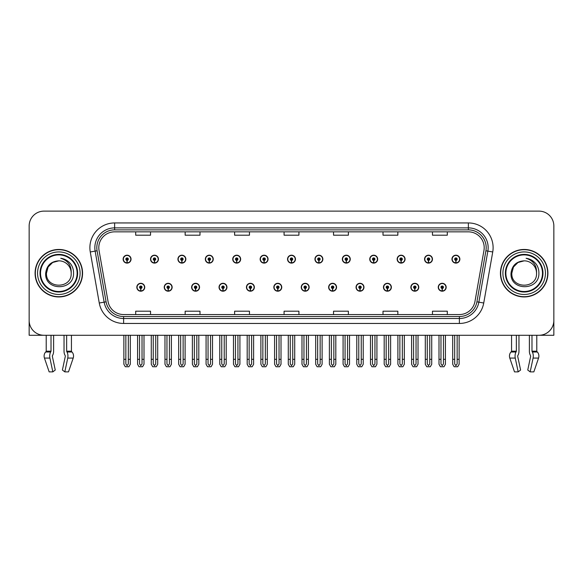 <?xml version="1.0" encoding="UTF-8"?>
<svg xmlns="http://www.w3.org/2000/svg" width="583" height="583" viewBox="0 0 583 583"><rect width="100%" height="100%" fill="white"/><g stroke="black" fill="none" stroke-linecap="round" stroke-linejoin="round"><path stroke-width="0.87" d="M383.454 287.244A3.957 3.957 0 0 0 387.411 291.201A3.957 3.957 0 0 0 391.368 287.244A3.957 3.957 0 0 0 387.411 283.287A3.957 3.957 0 0 0 383.454 287.244M356.045 287.244A3.957 3.957 0 0 0 360.002 291.201A3.957 3.957 0 0 0 363.96 287.244A3.957 3.957 0 0 0 360.002 283.287A3.957 3.957 0 0 0 356.045 287.244M328.644 287.244A3.957 3.957 0 0 0 332.601 291.201A3.957 3.957 0 0 0 336.559 287.244A3.957 3.957 0 0 0 332.601 283.287A3.957 3.957 0 0 0 328.644 287.244M301.243 287.244A3.957 3.957 0 0 0 305.201 291.201A3.957 3.957 0 0 0 309.158 287.244A3.957 3.957 0 0 0 305.201 283.287A3.957 3.957 0 0 0 301.243 287.244M273.842 287.244A3.957 3.957 0 0 0 277.8 291.201A3.957 3.957 0 0 0 281.757 287.244A3.957 3.957 0 0 0 277.8 283.287A3.957 3.957 0 0 0 273.842 287.244M246.441 287.244A3.957 3.957 0 0 0 250.399 291.201A3.957 3.957 0 0 0 254.356 287.244A3.957 3.957 0 0 0 250.399 283.287A3.957 3.957 0 0 0 246.441 287.244M219.04 287.244A3.957 3.957 0 0 0 222.998 291.201A3.957 3.957 0 0 0 226.955 287.244A3.957 3.957 0 0 0 222.998 283.287A3.957 3.957 0 0 0 219.04 287.244M191.632 287.244A3.957 3.957 0 0 0 195.589 291.201A3.957 3.957 0 0 0 199.546 287.244A3.957 3.957 0 0 0 195.589 283.287A3.957 3.957 0 0 0 191.632 287.244M164.231 287.244A3.957 3.957 0 0 0 168.188 291.201A3.957 3.957 0 0 0 172.145 287.244A3.957 3.957 0 0 0 168.188 283.287A3.957 3.957 0 0 0 164.231 287.244M136.83 287.244A3.957 3.957 0 0 0 140.787 291.201A3.957 3.957 0 0 0 144.744 287.244A3.957 3.957 0 0 0 140.787 283.287A3.957 3.957 0 0 0 136.83 287.244M410.855 287.244A3.957 3.957 0 0 0 414.812 291.201A3.957 3.957 0 0 0 418.769 287.244A3.957 3.957 0 0 0 414.812 283.287A3.957 3.957 0 0 0 410.855 287.244M424.555 259.151A3.957 3.957 0 0 0 428.512 263.108A3.957 3.957 0 0 0 432.469 259.151A3.957 3.957 0 0 0 428.512 255.194A3.957 3.957 0 0 0 424.555 259.151M397.154 259.151A3.957 3.957 0 0 0 401.111 263.108A3.957 3.957 0 0 0 405.068 259.151A3.957 3.957 0 0 0 401.111 255.194A3.957 3.957 0 0 0 397.154 259.151M369.753 259.151A3.957 3.957 0 0 0 373.71 263.108A3.957 3.957 0 0 0 377.667 259.151A3.957 3.957 0 0 0 373.71 255.194A3.957 3.957 0 0 0 369.753 259.151M342.345 259.151A3.957 3.957 0 0 0 346.302 263.108A3.957 3.957 0 0 0 350.259 259.151A3.957 3.957 0 0 0 346.302 255.194A3.957 3.957 0 0 0 342.345 259.151M314.944 259.151A3.957 3.957 0 0 0 318.901 263.108A3.957 3.957 0 0 0 322.858 259.151A3.957 3.957 0 0 0 318.901 255.194A3.957 3.957 0 0 0 314.944 259.151M287.543 259.151A3.957 3.957 0 0 0 291.5 263.108A3.957 3.957 0 0 0 295.457 259.151A3.957 3.957 0 0 0 291.5 255.194A3.957 3.957 0 0 0 287.543 259.151M260.142 259.151A3.957 3.957 0 0 0 264.099 263.108A3.957 3.957 0 0 0 268.056 259.151A3.957 3.957 0 0 0 264.099 255.194A3.957 3.957 0 0 0 260.142 259.151M232.741 259.151A3.957 3.957 0 0 0 236.698 263.108A3.957 3.957 0 0 0 240.655 259.151A3.957 3.957 0 0 0 236.698 255.194A3.957 3.957 0 0 0 232.741 259.151M205.333 259.151A3.957 3.957 0 0 0 209.29 263.108A3.957 3.957 0 0 0 213.247 259.151A3.957 3.957 0 0 0 209.29 255.194A3.957 3.957 0 0 0 205.333 259.151M177.932 259.151A3.957 3.957 0 0 0 181.889 263.108A3.957 3.957 0 0 0 185.846 259.151A3.957 3.957 0 0 0 181.889 255.194A3.957 3.957 0 0 0 177.932 259.151M150.531 259.151A3.957 3.957 0 0 0 154.488 263.108A3.957 3.957 0 0 0 158.445 259.151A3.957 3.957 0 0 0 154.488 255.194A3.957 3.957 0 0 0 150.531 259.151M123.13 259.151A3.957 3.957 0 0 0 127.087 263.108A3.957 3.957 0 0 0 131.044 259.151A3.957 3.957 0 0 0 127.087 255.194A3.957 3.957 0 0 0 123.13 259.151M438.256 287.244A3.957 3.957 0 0 0 442.213 291.201A3.957 3.957 0 0 0 446.17 287.244A3.957 3.957 0 0 0 442.213 283.287A3.957 3.957 0 0 0 438.256 287.244M451.956 259.151A3.957 3.957 0 0 0 455.913 263.108A3.957 3.957 0 0 0 459.87 259.151A3.957 3.957 0 0 0 455.913 255.194A3.957 3.957 0 0 0 451.956 259.151M517.748 355.681L518.01 355.229A5.444 2.864 90 0 0 518.965 351.185L518.965 335.276L529.386 335.276L529.386 351.185A5.444 2.864 -90 0 0 530.333 355.229L530.668 356.235L527.746 370.03L530.166 371.874L533.088 358.079A5.444 2.864 -90 0 0 532.337 352.001L531.987 351.185L536.783 351.185L536.783 335.276L553.85 335.276L553.85 225.964A14.837 14.837 0 0 0 539.013 211.126L43.987 211.126A14.837 14.837 0 0 0 29.15 225.964L29.15 335.276L46.217 335.276L46.217 351.185L51.013 351.185L50.663 352.001A5.444 2.864 90 0 0 49.912 358.079L52.834 371.874L55.254 370.03L52.332 356.235L52.667 355.229A5.444 2.864 90 0 0 53.614 351.185L53.614 335.276L64.035 335.276L64.035 351.185A5.444 2.864 -90 0 0 64.99 355.229L65.252 355.681L64.99 355.229M65.325 356.235L62.403 370.03L64.822 371.874L67.737 358.079A5.444 2.864 -90 0 0 66.994 352.001L66.644 351.185L71.439 351.185L71.439 335.276L74.653 335.276M508.347 335.276L511.561 335.276L511.561 351.185L516.356 351.185L516.006 352.001A5.444 2.864 90 0 0 515.263 358.079L518.178 371.874L520.597 370.03L517.675 356.235M35.082 273.201A23.743 23.743 0 0 0 58.825 296.944A23.743 23.743 0 0 0 82.567 273.201A23.743 23.743 0 0 0 58.825 249.458A23.743 23.743 0 0 0 35.082 273.201M500.433 273.201A23.743 23.743 0 0 0 524.175 296.944A23.743 23.743 0 0 0 547.918 273.201A23.743 23.743 0 0 0 524.175 249.458A23.743 23.743 0 0 0 500.433 273.201M98.797 247.673A15.828 15.828 0 0 1 114.625 231.845L468.375 231.845A15.828 15.828 0 0 1 483.963 250.428L474.963 301.469A15.828 15.828 0 0 1 459.375 314.55L123.625 314.55A15.828 15.828 0 0 1 108.037 301.469L99.037 250.428A15.828 15.828 0 0 1 98.797 247.673M96.814 247.673A17.803 17.803 0 0 0 97.084 250.77L106.084 301.812A17.803 17.803 0 0 0 123.625 316.525L459.375 316.525A17.803 17.803 0 0 0 476.916 301.812L485.916 250.77A17.803 17.803 0 0 0 468.375 229.87L114.625 229.87A17.803 17.803 0 0 0 96.814 247.673M90.263 251.973A24.734 24.734 0 0 1 114.625 222.946L468.375 222.946A24.734 24.734 0 0 1 492.737 251.973L483.737 303.014A24.734 24.734 0 0 1 459.375 323.456L123.625 323.456A24.734 24.734 0 0 1 99.263 303.014L90.263 251.973L95.138 251.113A19.786 19.786 0 0 1 114.625 227.887L468.375 227.887A19.786 19.786 0 0 1 487.862 251.113L478.862 302.154A19.786 19.786 0 0 1 459.375 318.507L123.625 318.507A19.786 19.786 0 0 1 104.138 302.154L95.138 251.113A19.786 19.786 0 0 1 94.84 247.673M539.013 211.126L43.987 211.126M29.15 225.964L29.15 320.439A14.837 14.837 0 0 0 43.987 335.276L539.013 335.276A14.837 14.837 0 0 0 553.85 320.439L553.85 225.964M284.081 231.845L284.081 235.197L298.919 235.197L298.919 231.845M234.621 231.845L234.621 235.197L249.458 235.197L249.458 231.845M185.154 231.845L185.154 235.197L199.991 235.197L199.991 231.845M135.693 231.845L135.693 235.197L150.531 235.197L150.531 231.845M333.542 231.845L333.542 235.197L348.379 235.197L348.379 231.845M383.009 231.845L383.009 235.197L397.846 235.197L397.846 231.845M432.469 231.845L432.469 235.197L447.307 235.197L447.307 231.845M298.919 314.55L298.919 311.198L284.081 311.198L284.081 314.55M249.458 314.55L249.458 311.198L234.621 311.198L234.621 314.55M199.991 314.55L199.991 311.198L185.154 311.198L185.154 314.55M150.531 314.55L150.531 311.198L135.693 311.198L135.693 314.55M348.379 314.55L348.379 311.198L333.542 311.198L333.542 314.55M397.846 314.55L397.846 311.198L383.009 311.198L383.009 314.55M447.307 314.55L447.307 311.198L432.469 311.198L432.469 314.55M443.452 335.276L443.452 363.901L442.213 365.672L440.974 363.901L440.974 359.31L438.999 359.31L438.999 364.258L440.427 366.736L443.998 366.736L445.427 364.258L445.427 335.276M442.162 288.483L442.052 290.953A3.709 3.709 0 0 1 438.503 287.244A3.709 3.709 0 0 1 442.213 283.535A3.709 3.709 0 0 1 445.922 287.244A3.709 3.709 0 0 1 442.373 290.953L442.264 288.483A1.239 1.239 0 0 0 443.452 287.244A1.239 1.239 0 0 0 442.213 286.013A1.239 1.239 0 0 0 440.974 287.244A1.239 1.239 0 0 0 442.162 288.483L442.191 287.74A0.496 0.496 0 0 1 441.717 287.244A0.496 0.496 0 0 1 442.213 286.749A0.496 0.496 0 0 1 442.708 287.244A0.496 0.496 0 0 1 442.235 287.74L442.264 288.483M438.999 335.276L438.999 359.31M440.974 335.276L440.974 359.31M443.452 359.31L445.427 359.31M457.152 335.276L457.152 363.901L455.913 365.672L454.674 363.901L454.674 359.31L452.7 359.31L452.7 364.258L454.128 366.736L457.699 366.736L459.127 364.258L459.127 335.276M455.862 260.39L455.753 262.86A3.709 3.709 0 0 1 452.204 259.151A3.709 3.709 0 0 1 455.913 255.441A3.709 3.709 0 0 1 459.623 259.151A3.709 3.709 0 0 1 456.074 262.86L455.964 260.39A1.239 1.239 0 0 0 457.152 259.151A1.239 1.239 0 0 0 455.913 257.912A1.239 1.239 0 0 0 454.674 259.151A1.239 1.239 0 0 0 455.862 260.39L455.891 259.646A0.496 0.496 0 0 1 455.418 259.151A0.496 0.496 0 0 1 455.913 258.655A0.496 0.496 0 0 1 456.409 259.151A0.496 0.496 0 0 1 455.935 259.646L455.964 260.39M452.7 335.276L452.7 359.31M454.674 335.276L454.674 359.31M457.152 359.31L459.127 359.31M416.043 335.276L416.043 363.901L414.812 365.672L413.573 363.901L413.573 359.31L411.598 359.31L411.598 364.258L413.026 366.736L416.597 366.736L418.026 364.258L418.026 335.276M414.753 288.483L414.651 290.953A3.709 3.709 0 0 1 411.102 287.244A3.709 3.709 0 0 1 414.812 283.535A3.709 3.709 0 0 1 418.521 287.244A3.709 3.709 0 0 1 414.972 290.953L414.863 288.483A1.239 1.239 0 0 0 416.043 287.244A1.239 1.239 0 0 0 414.812 286.013A1.239 1.239 0 0 0 413.573 287.244A1.239 1.239 0 0 0 414.753 288.483L414.79 287.74A0.496 0.496 0 0 1 414.316 287.244A0.496 0.496 0 0 1 414.812 286.749A0.496 0.496 0 0 1 415.307 287.244A0.496 0.496 0 0 1 414.834 287.74L414.863 288.483M411.598 335.276L411.598 359.31M413.573 335.276L413.573 359.31M416.043 359.31L418.026 359.31M388.642 335.276L388.642 363.901L387.411 365.672L386.172 363.901L386.172 359.31L384.19 359.31L384.19 364.258L385.618 366.736L389.196 366.736L390.625 364.258L390.625 335.276M387.352 288.483L387.243 290.953A3.709 3.709 0 0 1 383.701 287.244A3.709 3.709 0 0 1 387.411 283.535A3.709 3.709 0 0 1 391.12 287.244A3.709 3.709 0 0 1 387.571 290.953L387.462 288.483A1.239 1.239 0 0 0 388.642 287.244A1.239 1.239 0 0 0 387.411 286.013A1.239 1.239 0 0 0 386.172 287.244A1.239 1.239 0 0 0 387.352 288.483L387.389 287.74A0.496 0.496 0 0 1 386.915 287.244A0.496 0.496 0 0 1 387.411 286.749A0.496 0.496 0 0 1 387.906 287.244A0.496 0.496 0 0 1 387.433 287.74L387.462 288.483M384.19 335.276L384.19 359.31M386.172 335.276L386.172 359.31M388.642 359.31L390.625 359.31M361.241 335.276L361.241 363.901L360.002 365.672L358.771 363.901L358.771 359.31L356.789 359.31L356.789 364.258L358.217 366.736L361.795 366.736L363.224 364.258L363.224 335.276M359.951 288.483L359.842 290.953A3.709 3.709 0 0 1 356.293 287.244A3.709 3.709 0 0 1 360.002 283.535A3.709 3.709 0 0 1 363.719 287.244A3.709 3.709 0 0 1 360.17 290.953L360.061 288.483A1.239 1.239 0 0 0 361.241 287.244A1.239 1.239 0 0 0 360.002 286.013A1.239 1.239 0 0 0 358.771 287.244A1.239 1.239 0 0 0 359.951 288.483L359.981 287.74A0.496 0.496 0 0 1 359.514 287.244A0.496 0.496 0 0 1 360.002 286.749A0.496 0.496 0 0 1 360.498 287.244A0.496 0.496 0 0 1 360.024 287.74L360.061 288.483M356.789 335.276L356.789 359.31M358.771 335.276L358.771 359.31M361.241 359.31L363.224 359.31M429.751 335.276L429.751 363.901L428.512 365.672L427.273 363.901L427.273 359.31L425.299 359.31L425.299 364.258L426.727 366.736L430.298 366.736L431.726 364.258L431.726 335.276M428.461 260.39L428.352 262.86A3.709 3.709 0 0 1 424.803 259.151A3.709 3.709 0 0 1 428.512 255.441A3.709 3.709 0 0 1 432.222 259.151A3.709 3.709 0 0 1 428.673 262.86L428.563 260.39A1.239 1.239 0 0 0 429.751 259.151A1.239 1.239 0 0 0 428.512 257.912A1.239 1.239 0 0 0 427.273 259.151A1.239 1.239 0 0 0 428.461 260.39L428.49 259.646A0.496 0.496 0 0 1 428.017 259.151A0.496 0.496 0 0 1 428.512 258.655A0.496 0.496 0 0 1 429.008 259.151A0.496 0.496 0 0 1 428.534 259.646L428.563 260.39M425.299 335.276L425.299 359.31M427.273 335.276L427.273 359.31M429.751 359.31L431.726 359.31M402.343 335.276L402.343 363.901L401.111 365.672L399.872 363.901L399.872 359.31L397.897 359.31L397.897 364.258L399.319 366.736L402.897 366.736L404.325 364.258L404.325 335.276M401.053 260.39L400.951 262.86A3.709 3.709 0 0 1 397.402 259.151A3.709 3.709 0 0 1 401.111 255.441A3.709 3.709 0 0 1 404.821 259.151A3.709 3.709 0 0 1 401.272 262.86L401.162 260.39A1.239 1.239 0 0 0 402.343 259.151A1.239 1.239 0 0 0 401.111 257.912A1.239 1.239 0 0 0 399.872 259.151A1.239 1.239 0 0 0 401.053 260.39L401.089 259.646A0.496 0.496 0 0 1 400.616 259.151A0.496 0.496 0 0 1 401.111 258.655A0.496 0.496 0 0 1 401.607 259.151A0.496 0.496 0 0 1 401.133 259.646L401.162 260.39M397.897 335.276L397.897 359.31M399.872 335.276L399.872 359.31M402.343 359.31L404.325 359.31M374.942 335.276L374.942 363.901L373.71 365.672L372.471 363.901L372.471 359.31L370.489 359.31L370.489 364.258L371.918 366.736L375.496 366.736L376.924 364.258L376.924 335.276M373.652 260.39L373.543 262.86A3.709 3.709 0 0 1 369.994 259.151A3.709 3.709 0 0 1 373.71 255.441A3.709 3.709 0 0 1 377.42 259.151A3.709 3.709 0 0 1 373.871 262.86L373.761 260.39A1.239 1.239 0 0 0 374.942 259.151A1.239 1.239 0 0 0 373.71 257.912A1.239 1.239 0 0 0 372.471 259.151A1.239 1.239 0 0 0 373.652 260.39L373.688 259.646A0.496 0.496 0 0 1 373.215 259.151A0.496 0.496 0 0 1 373.71 258.655A0.496 0.496 0 0 1 374.199 259.151A0.496 0.496 0 0 1 373.732 259.646L373.761 260.39M370.489 335.276L370.489 359.31M372.471 335.276L372.471 359.31M374.942 359.31L376.924 359.31M347.541 335.276L347.541 363.901L346.302 365.672L345.07 363.901L345.07 359.31L343.088 359.31L343.088 364.258L344.517 366.736L348.095 366.736L349.523 364.258L349.523 335.276M346.251 260.39L346.142 262.86A3.709 3.709 0 0 1 342.593 259.151A3.709 3.709 0 0 1 346.302 255.441A3.709 3.709 0 0 1 350.011 259.151A3.709 3.709 0 0 1 346.47 262.86L346.36 260.39A1.239 1.239 0 0 0 347.541 259.151A1.239 1.239 0 0 0 346.302 257.912A1.239 1.239 0 0 0 345.07 259.151A1.239 1.239 0 0 0 346.251 260.39L346.28 259.646A0.496 0.496 0 0 1 345.806 259.151A0.496 0.496 0 0 1 346.302 258.655A0.496 0.496 0 0 1 346.798 259.151A0.496 0.496 0 0 1 346.324 259.646L346.36 260.39M343.088 335.276L343.088 359.31M345.07 335.276L345.07 359.31M347.541 359.31L349.523 359.31M51.013 335.276L51.013 351.185M66.644 351.185L66.644 335.276M52.397 355.681L52.332 356.235M64.822 371.874L68.495 371.874L73.21 358.079A5.444 4.628 90 0 0 72.008 352.001L71.578 351.549A0.496 0.423 -90 0 1 71.439 351.185M49.154 371.874L44.446 358.079L49.154 371.874L52.834 371.874M50.663 352.001L45.649 352.001A5.444 4.628 -90 0 0 44.446 358.079A5.444 4.628 -90 0 1 45.649 352.001L46.072 351.549A0.496 0.423 90 0 0 46.217 351.185M516.356 335.276L516.356 351.185M531.987 351.185L531.987 335.276M530.668 356.235L530.333 355.229M530.166 371.874L533.846 371.874L538.554 358.079A5.444 4.628 90 0 0 537.351 352.001L536.928 351.549A0.496 0.423 -90 0 1 536.783 351.185M515.263 358.079L509.79 358.079A5.444 4.628 -90 0 1 510.992 352.001A5.444 4.628 -90 0 0 509.79 358.079L514.505 371.874L518.178 371.874M516.006 352.001L510.992 352.001L511.422 351.549A0.496 0.423 90 0 0 511.561 351.185M77.131 273.201A18.299 18.299 0 0 1 58.825 291.5A18.299 18.299 0 0 1 40.526 273.201A18.299 18.299 0 0 1 58.825 254.895A18.299 18.299 0 0 1 77.131 273.201M45.678 273.201C44.519 291.347 74.15 291.019 73.545 273.201C73.618 269.893 72.715 266.868 70.835 264.135C68.255 260.827 64.888 258.874 60.741 258.276C68.051 260.616 71.534 265.593 71.192 273.201C71.949 289.153 45.707 289.153 46.465 273.201L48.119 267.014L52.645 262.488L58.825 260.834C51.056 261.344 46.669 265.462 45.678 273.201M35.33 273.201A23.495 23.495 0 0 1 58.825 249.706A23.495 23.495 0 0 1 82.32 273.201A23.495 23.495 0 0 1 58.825 296.696A23.495 23.495 0 0 1 35.33 273.201M71.192 273.201C71.949 289.153 45.707 289.153 46.465 273.201L48.119 267.014L52.645 262.488L58.825 260.834L52.645 262.488L48.119 267.014L46.465 273.201L48.119 267.014L52.645 262.488L58.825 260.834A12.367 12.367 0 0 1 71.192 273.201C71.949 289.153 45.707 289.153 46.465 273.201L48.119 267.014L52.645 262.488M542.474 273.201A18.299 18.299 0 0 1 524.175 291.5A18.299 18.299 0 0 1 505.869 273.201A18.299 18.299 0 0 1 524.175 254.895A18.299 18.299 0 0 1 542.474 273.201M511.021 273.201C509.863 291.347 539.494 291.019 538.889 273.201C538.969 269.893 538.065 266.868 536.178 264.135C533.598 260.827 530.231 258.874 526.092 258.276C533.394 260.616 536.877 265.593 536.535 273.201C537.293 289.153 511.051 289.153 511.808 273.201L513.463 267.014L517.988 262.488L524.175 260.834C516.4 261.344 512.012 265.462 511.021 273.201M500.68 273.201A23.495 23.495 0 0 1 524.175 249.706A23.495 23.495 0 0 1 547.67 273.201A23.495 23.495 0 0 1 524.175 296.696A23.495 23.495 0 0 1 500.68 273.201M536.535 273.201C537.293 289.153 511.051 289.153 511.808 273.201L513.463 267.014L517.988 262.488L524.175 260.834L517.988 262.488L513.463 267.014L511.808 273.201L513.463 267.014L517.988 262.488L524.175 260.834A12.367 12.367 0 0 1 536.535 273.201C537.293 289.153 511.051 289.153 511.808 273.201M333.84 335.276L333.84 363.901L332.601 365.672L331.37 363.901L331.37 359.31L329.388 359.31L329.388 364.258L330.816 366.736L334.394 366.736L335.815 364.258L335.815 335.276M332.55 288.483L332.441 290.953A3.709 3.709 0 0 1 328.892 287.244A3.709 3.709 0 0 1 332.601 283.535A3.709 3.709 0 0 1 336.311 287.244A3.709 3.709 0 0 1 332.762 290.953L332.66 288.483A1.239 1.239 0 0 0 333.84 287.244A1.239 1.239 0 0 0 332.601 286.013A1.239 1.239 0 0 0 331.37 287.244A1.239 1.239 0 0 0 332.55 288.483L332.58 287.74A0.496 0.496 0 0 1 332.106 287.244A0.496 0.496 0 0 1 332.601 286.749A0.496 0.496 0 0 1 333.097 287.244A0.496 0.496 0 0 1 332.623 287.74L332.66 288.483M329.388 335.276L329.388 359.31M331.37 335.276L331.37 359.31M333.84 359.31L335.815 359.31M306.439 335.276L306.439 363.901L305.201 365.672L303.962 363.901L303.962 359.31L301.987 359.31L301.987 364.258L303.415 366.736L306.986 366.736L308.414 364.258L308.414 335.276M305.149 288.483L305.04 290.953A3.709 3.709 0 0 1 301.491 287.244A3.709 3.709 0 0 1 305.201 283.535A3.709 3.709 0 0 1 308.91 287.244A3.709 3.709 0 0 1 305.361 290.953L305.252 288.483A1.239 1.239 0 0 0 306.439 287.244A1.239 1.239 0 0 0 305.201 286.013A1.239 1.239 0 0 0 303.962 287.244A1.239 1.239 0 0 0 305.149 288.483L305.179 287.74A0.496 0.496 0 0 1 304.705 287.244A0.496 0.496 0 0 1 305.201 286.749A0.496 0.496 0 0 1 305.696 287.244A0.496 0.496 0 0 1 305.222 287.74L305.252 288.483M301.987 335.276L301.987 359.31M303.962 335.276L303.962 359.31M306.439 359.31L308.414 359.31M279.038 335.276L279.038 363.901L277.8 365.672L276.561 363.901L276.561 359.31L274.586 359.31L274.586 364.258L276.014 366.736L279.585 366.736L281.013 364.258L281.013 335.276M277.748 288.483L277.639 290.953A3.709 3.709 0 0 1 274.09 287.244A3.709 3.709 0 0 1 277.8 283.535A3.709 3.709 0 0 1 281.509 287.244A3.709 3.709 0 0 1 277.96 290.953L277.851 288.483A1.239 1.239 0 0 0 279.038 287.244A1.239 1.239 0 0 0 277.8 286.013A1.239 1.239 0 0 0 276.561 287.244A1.239 1.239 0 0 0 277.748 288.483L277.778 287.74A0.496 0.496 0 0 1 277.304 287.244A0.496 0.496 0 0 1 277.8 286.749A0.496 0.496 0 0 1 278.295 287.244A0.496 0.496 0 0 1 277.821 287.74L277.851 288.483M274.586 335.276L274.586 359.31M276.561 335.276L276.561 359.31M279.038 359.31L281.013 359.31M320.14 335.276L320.14 363.901L318.901 365.672L317.662 363.901L317.662 359.31L315.687 359.31L315.687 364.258L317.116 366.736L320.686 366.736L322.115 364.258L322.115 335.276M318.85 260.39L318.741 262.86A3.709 3.709 0 0 1 315.192 259.151A3.709 3.709 0 0 1 318.901 255.441A3.709 3.709 0 0 1 322.61 259.151A3.709 3.709 0 0 1 319.061 262.86L318.959 260.39A1.239 1.239 0 0 0 320.14 259.151A1.239 1.239 0 0 0 318.901 257.912A1.239 1.239 0 0 0 317.662 259.151A1.239 1.239 0 0 0 318.85 260.39L318.879 259.646A0.496 0.496 0 0 1 318.405 259.151A0.496 0.496 0 0 1 318.901 258.655A0.496 0.496 0 0 1 319.397 259.151A0.496 0.496 0 0 1 318.923 259.646L318.959 260.39M315.687 335.276L315.687 359.31M317.662 335.276L317.662 359.31M320.14 359.31L322.115 359.31M292.739 335.276L292.739 363.901L291.5 365.672L290.261 363.901L290.261 359.31L288.286 359.31L288.286 364.258L289.715 366.736L293.285 366.736L294.714 364.258L294.714 335.276M291.449 260.39L291.34 262.86A3.709 3.709 0 0 1 287.791 259.151A3.709 3.709 0 0 1 291.5 255.441A3.709 3.709 0 0 1 295.209 259.151A3.709 3.709 0 0 1 291.66 262.86L291.551 260.39A1.239 1.239 0 0 0 292.739 259.151A1.239 1.239 0 0 0 291.5 257.912A1.239 1.239 0 0 0 290.261 259.151A1.239 1.239 0 0 0 291.449 260.39L291.478 259.646A0.496 0.496 0 0 1 291.004 259.151A0.496 0.496 0 0 1 291.5 258.655A0.496 0.496 0 0 1 291.996 259.151A0.496 0.496 0 0 1 291.522 259.646L291.551 260.39M288.286 335.276L288.286 359.31M290.261 335.276L290.261 359.31M292.739 359.31L294.714 359.31M265.338 335.276L265.338 363.901L264.099 365.672L262.86 363.901L262.86 359.31L260.885 359.31L260.885 364.258L262.314 366.736L265.884 366.736L267.313 364.258L267.313 335.276M264.041 260.39L263.939 262.86A3.709 3.709 0 0 1 260.39 259.151A3.709 3.709 0 0 1 264.099 255.441A3.709 3.709 0 0 1 267.808 259.151A3.709 3.709 0 0 1 264.259 262.86L264.15 260.39A1.239 1.239 0 0 0 265.338 259.151A1.239 1.239 0 0 0 264.099 257.912A1.239 1.239 0 0 0 262.86 259.151A1.239 1.239 0 0 0 264.041 260.39L264.077 259.646A0.496 0.496 0 0 1 263.603 259.151A0.496 0.496 0 0 1 264.099 258.655A0.496 0.496 0 0 1 264.595 259.151A0.496 0.496 0 0 1 264.121 259.646L264.15 260.39M260.885 335.276L260.885 359.31M262.86 335.276L262.86 359.31M265.338 359.31L267.313 359.31M251.63 335.276L251.63 363.901L250.399 365.672L249.16 363.901L249.16 359.31L247.185 359.31L247.185 364.258L248.606 366.736L252.184 366.736L253.612 364.258L253.612 335.276M250.34 288.483L250.238 290.953A3.709 3.709 0 0 1 246.689 287.244A3.709 3.709 0 0 1 250.399 283.535A3.709 3.709 0 0 1 254.108 287.244A3.709 3.709 0 0 1 250.559 290.953L250.45 288.483A1.239 1.239 0 0 0 251.63 287.244A1.239 1.239 0 0 0 250.399 286.013A1.239 1.239 0 0 0 249.16 287.244A1.239 1.239 0 0 0 250.34 288.483L250.377 287.74A0.496 0.496 0 0 1 249.903 287.244A0.496 0.496 0 0 1 250.399 286.749A0.496 0.496 0 0 1 250.894 287.244A0.496 0.496 0 0 1 250.42 287.74L250.45 288.483M247.185 335.276L247.185 359.31M249.16 335.276L249.16 359.31M251.63 359.31L253.612 359.31M224.229 335.276L224.229 363.901L222.998 365.672L221.759 363.901L221.759 359.31L219.776 359.31L219.776 364.258L221.205 366.736L224.783 366.736L226.211 364.258L226.211 335.276M222.939 288.483L222.83 290.953A3.709 3.709 0 0 1 219.281 287.244A3.709 3.709 0 0 1 222.998 283.535A3.709 3.709 0 0 1 226.707 287.244A3.709 3.709 0 0 1 223.158 290.953L223.049 288.483A1.239 1.239 0 0 0 224.229 287.244A1.239 1.239 0 0 0 222.998 286.013A1.239 1.239 0 0 0 221.759 287.244A1.239 1.239 0 0 0 222.939 288.483L222.976 287.74A0.496 0.496 0 0 1 222.502 287.244A0.496 0.496 0 0 1 222.998 286.749A0.496 0.496 0 0 1 223.486 287.244A0.496 0.496 0 0 1 223.019 287.74L223.049 288.483M219.776 335.276L219.776 359.31M221.759 335.276L221.759 359.31M224.229 359.31L226.211 359.31M196.828 335.276L196.828 363.901L195.589 365.672L194.358 363.901L194.358 359.31L192.375 359.31L192.375 364.258L193.804 366.736L197.382 366.736L198.81 364.258L198.81 335.276M195.538 288.483L195.429 290.953A3.709 3.709 0 0 1 191.88 287.244A3.709 3.709 0 0 1 195.589 283.535A3.709 3.709 0 0 1 199.299 287.244A3.709 3.709 0 0 1 195.757 290.953L195.648 288.483A1.239 1.239 0 0 0 196.828 287.244A1.239 1.239 0 0 0 195.589 286.013A1.239 1.239 0 0 0 194.358 287.244A1.239 1.239 0 0 0 195.538 288.483L195.567 287.74A0.496 0.496 0 0 1 195.094 287.244A0.496 0.496 0 0 1 195.589 286.749A0.496 0.496 0 0 1 196.085 287.244A0.496 0.496 0 0 1 195.611 287.74L195.648 288.483M192.375 335.276L192.375 359.31M194.358 335.276L194.358 359.31M196.828 359.31L198.81 359.31M169.427 335.276L169.427 363.901L168.188 365.672L166.957 363.901L166.957 359.31L164.974 359.31L164.974 364.258L166.403 366.736L169.974 366.736L171.402 364.258L171.402 335.276M168.137 288.483L168.028 290.953A3.709 3.709 0 0 1 164.479 287.244A3.709 3.709 0 0 1 168.188 283.535A3.709 3.709 0 0 1 171.898 287.244A3.709 3.709 0 0 1 168.349 290.953L168.247 288.483A1.239 1.239 0 0 0 169.427 287.244A1.239 1.239 0 0 0 168.188 286.013A1.239 1.239 0 0 0 166.957 287.244A1.239 1.239 0 0 0 168.137 288.483L168.166 287.74A0.496 0.496 0 0 1 167.693 287.244A0.496 0.496 0 0 1 168.188 286.749A0.496 0.496 0 0 1 168.684 287.244A0.496 0.496 0 0 1 168.21 287.74L168.247 288.483M164.974 335.276L164.974 359.31M166.957 335.276L166.957 359.31M169.427 359.31L171.402 359.31M142.026 335.276L142.026 363.901L140.787 365.672L139.548 363.901L139.548 359.31L137.573 359.31L137.573 364.258L139.002 366.736L142.573 366.736L144.001 364.258L144.001 335.276M140.736 288.483L140.627 290.953A3.709 3.709 0 0 1 137.078 287.244A3.709 3.709 0 0 1 140.787 283.535A3.709 3.709 0 0 1 144.497 287.244A3.709 3.709 0 0 1 140.948 290.953L140.838 288.483A1.239 1.239 0 0 0 142.026 287.244A1.239 1.239 0 0 0 140.787 286.013A1.239 1.239 0 0 0 139.548 287.244A1.239 1.239 0 0 0 140.736 288.483L140.765 287.74A0.496 0.496 0 0 1 140.292 287.244A0.496 0.496 0 0 1 140.787 286.749A0.496 0.496 0 0 1 141.283 287.244A0.496 0.496 0 0 1 140.809 287.74L140.838 288.483M137.573 335.276L137.573 359.31M139.548 335.276L139.548 359.31M142.026 359.31L144.001 359.31M237.93 335.276L237.93 363.901L236.698 365.672L235.459 363.901L235.459 359.31L233.477 359.31L233.477 364.258L234.905 366.736L238.483 366.736L239.912 364.258L239.912 335.276M236.64 260.39L236.53 262.86A3.709 3.709 0 0 1 232.989 259.151A3.709 3.709 0 0 1 236.698 255.441A3.709 3.709 0 0 1 240.407 259.151A3.709 3.709 0 0 1 236.858 262.86L236.749 260.39A1.239 1.239 0 0 0 237.93 259.151A1.239 1.239 0 0 0 236.698 257.912A1.239 1.239 0 0 0 235.459 259.151A1.239 1.239 0 0 0 236.64 260.39L236.676 259.646A0.496 0.496 0 0 1 236.202 259.151A0.496 0.496 0 0 1 236.698 258.655A0.496 0.496 0 0 1 237.194 259.151A0.496 0.496 0 0 1 236.72 259.646L236.749 260.39M233.477 335.276L233.477 359.31M235.459 335.276L235.459 359.31M237.93 359.31L239.912 359.31M210.529 335.276L210.529 363.901L209.29 365.672L208.058 363.901L208.058 359.31L206.076 359.31L206.076 364.258L207.504 366.736L211.082 366.736L212.511 364.258L212.511 335.276M209.239 260.39L209.129 262.86A3.709 3.709 0 0 1 205.58 259.151A3.709 3.709 0 0 1 209.29 255.441A3.709 3.709 0 0 1 213.006 259.151A3.709 3.709 0 0 1 209.457 262.86L209.348 260.39A1.239 1.239 0 0 0 210.529 259.151A1.239 1.239 0 0 0 209.29 257.912A1.239 1.239 0 0 0 208.058 259.151A1.239 1.239 0 0 0 209.239 260.39L209.268 259.646A0.496 0.496 0 0 1 208.801 259.151A0.496 0.496 0 0 1 209.29 258.655A0.496 0.496 0 0 1 209.785 259.151A0.496 0.496 0 0 1 209.312 259.646L209.348 260.39M206.076 335.276L206.076 359.31M208.058 335.276L208.058 359.31M210.529 359.31L212.511 359.31M183.128 335.276L183.128 363.901L181.889 365.672L180.657 363.901L180.657 359.31L178.675 359.31L178.675 364.258L180.103 366.736L183.681 366.736L185.102 364.258L185.102 335.276M181.838 260.39L181.728 262.86A3.709 3.709 0 0 1 178.179 259.151A3.709 3.709 0 0 1 181.889 255.441A3.709 3.709 0 0 1 185.598 259.151A3.709 3.709 0 0 1 182.049 262.86L181.947 260.39A1.239 1.239 0 0 0 183.128 259.151A1.239 1.239 0 0 0 181.889 257.912A1.239 1.239 0 0 0 180.657 259.151A1.239 1.239 0 0 0 181.838 260.39L181.867 259.646A0.496 0.496 0 0 1 181.393 259.151A0.496 0.496 0 0 1 181.889 258.655A0.496 0.496 0 0 1 182.384 259.151A0.496 0.496 0 0 1 181.911 259.646L181.947 260.39M178.675 335.276L178.675 359.31M180.657 335.276L180.657 359.31M183.128 359.31L185.102 359.31M155.727 335.276L155.727 363.901L154.488 365.672L153.249 363.901L153.249 359.31L151.274 359.31L151.274 364.258L152.702 366.736L156.273 366.736L157.702 364.258L157.702 335.276M154.437 260.39L154.327 262.86A3.709 3.709 0 0 1 150.778 259.151A3.709 3.709 0 0 1 154.488 255.441A3.709 3.709 0 0 1 158.197 259.151A3.709 3.709 0 0 1 154.648 262.86L154.539 260.39A1.239 1.239 0 0 0 155.727 259.151A1.239 1.239 0 0 0 154.488 257.912A1.239 1.239 0 0 0 153.249 259.151A1.239 1.239 0 0 0 154.437 260.39L154.466 259.646A0.496 0.496 0 0 1 153.992 259.151A0.496 0.496 0 0 1 154.488 258.655A0.496 0.496 0 0 1 154.983 259.151A0.496 0.496 0 0 1 154.51 259.646L154.539 260.39M151.274 335.276L151.274 359.31M153.249 335.276L153.249 359.31M155.727 359.31L157.702 359.31M128.326 335.276L128.326 363.901L127.087 365.672L125.848 363.901L125.848 359.31L123.873 359.31L123.873 364.258L125.301 366.736L128.872 366.736L130.3 364.258L130.3 335.276M127.036 260.39L126.926 262.86A3.709 3.709 0 0 1 123.377 259.151A3.709 3.709 0 0 1 127.087 255.441A3.709 3.709 0 0 1 130.796 259.151A3.709 3.709 0 0 1 127.247 262.86L127.138 260.39A1.239 1.239 0 0 0 128.326 259.151A1.239 1.239 0 0 0 127.087 257.912A1.239 1.239 0 0 0 125.848 259.151A1.239 1.239 0 0 0 127.036 260.39L127.065 259.646A0.496 0.496 0 0 1 126.591 259.151A0.496 0.496 0 0 1 127.087 258.655A0.496 0.496 0 0 1 127.582 259.151A0.496 0.496 0 0 1 127.109 259.646L127.138 260.39M123.873 335.276L123.873 359.31M125.848 335.276L125.848 359.31M128.326 359.31L130.3 359.31M468.375 222.946L468.375 229.87M95.138 251.113L97.084 250.77M123.625 323.456L123.625 316.525M459.375 316.525L459.375 323.456M476.916 301.812L483.737 303.014M99.263 303.014L106.084 301.812M485.916 250.77L492.737 251.973M114.625 222.946L114.625 229.87M442.052 290.953A3.709 3.709 0 0 1 438.503 287.244M455.753 262.86A3.709 3.709 0 0 1 452.204 259.151M414.651 290.953A3.709 3.709 0 0 1 411.102 287.244M387.243 290.953A3.709 3.709 0 0 1 383.701 287.244M359.842 290.953A3.709 3.709 0 0 1 356.293 287.244M428.352 262.86A3.709 3.709 0 0 1 424.803 259.151M400.951 262.86A3.709 3.709 0 0 1 397.402 259.151M373.543 262.86A3.709 3.709 0 0 1 369.994 259.151M346.142 262.86A3.709 3.709 0 0 1 342.593 259.151M67.737 358.079L73.21 358.079M44.446 358.079L49.912 358.079M66.994 352.001L72.008 352.001M66.732 351.549L71.578 351.549M46.072 351.549L50.925 351.549M533.088 358.079L538.554 358.079M532.337 352.001L537.351 352.001M532.075 351.549L536.928 351.549M511.422 351.549L516.268 351.549M77.634 273.201A18.809 18.809 0 0 1 58.825 292.01A18.809 18.809 0 0 1 40.016 273.201A18.809 18.809 0 0 1 58.825 254.392A18.809 18.809 0 0 1 77.634 273.201M37.56 273.201A21.272 21.272 0 0 1 58.825 251.929A21.272 21.272 0 0 1 80.097 273.201A21.272 21.272 0 0 1 58.825 294.466A21.272 21.272 0 0 1 37.56 273.201M542.984 273.201A18.809 18.809 0 0 1 524.175 292.01A18.809 18.809 0 0 1 505.366 273.201A18.809 18.809 0 0 1 524.175 254.392A18.809 18.809 0 0 1 542.984 273.201M502.903 273.201A21.272 21.272 0 0 1 524.175 251.929A21.272 21.272 0 0 1 545.44 273.201A21.272 21.272 0 0 1 524.175 294.466A21.272 21.272 0 0 1 502.903 273.201M332.441 290.953A3.709 3.709 0 0 1 328.892 287.244M305.04 290.953A3.709 3.709 0 0 1 301.491 287.244M277.639 290.953A3.709 3.709 0 0 1 274.09 287.244M318.741 262.86A3.709 3.709 0 0 1 315.192 259.151M291.34 262.86A3.709 3.709 0 0 1 287.791 259.151M263.939 262.86A3.709 3.709 0 0 1 260.39 259.151M250.238 290.953A3.709 3.709 0 0 1 246.689 287.244M222.83 290.953A3.709 3.709 0 0 1 219.281 287.244M195.429 290.953A3.709 3.709 0 0 1 191.88 287.244M168.028 290.953A3.709 3.709 0 0 1 164.479 287.244M140.627 290.953A3.709 3.709 0 0 1 137.078 287.244M236.53 262.86A3.709 3.709 0 0 1 232.989 259.151M209.129 262.86A3.709 3.709 0 0 1 205.58 259.151M181.728 262.86A3.709 3.709 0 0 1 178.179 259.151M154.327 262.86A3.709 3.709 0 0 1 150.778 259.151M126.926 262.86A3.709 3.709 0 0 1 123.377 259.151"/></g></svg>
